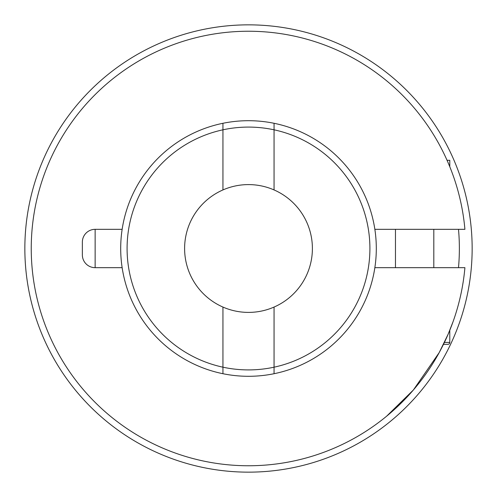 <?xml version="1.0" encoding="UTF-8"?>
<svg xmlns="http://www.w3.org/2000/svg" width="497" height="497" viewBox="0 0 497 497"><rect width="100%" height="100%" fill="white"/><g stroke="black" fill="none" stroke-linecap="round" stroke-linejoin="round"><path stroke-width="0.75" d="M222.942 307.065A63.902 63.902 0 0 1 248.5 184.598A63.902 63.902 0 0 1 274.058 307.065A63.902 63.902 0 0 1 222.942 307.065L222.942 373.719M222.942 123.281L222.942 189.935M95.138 267.672L95.138 229.328A12.779 12.779 0 0 0 82.359 242.107L82.359 254.893A12.779 12.779 0 0 0 95.138 267.672L95.138 229.328L122.144 229.328A127.797 127.797 0 0 0 248.5 376.297A127.797 127.797 0 0 0 374.856 267.672L464.912 267.672A217.257 217.257 0 0 1 238.908 465.546A217.257 217.257 0 0 1 31.243 248.5A217.257 217.257 0 0 1 238.908 31.454A217.257 217.257 0 0 1 464.912 229.328L374.856 229.328A127.797 127.797 0 0 1 374.856 267.672A127.797 127.797 0 0 0 248.5 120.703A127.797 127.797 0 0 0 122.144 267.672L95.138 267.672M274.058 373.719L274.058 307.065M274.058 189.935L274.058 123.281M472.15 248.5A223.65 223.65 0 0 1 248.5 472.15A223.65 223.65 0 0 1 24.85 248.5A223.65 223.65 0 0 1 248.5 24.85A223.65 223.65 0 0 1 472.15 248.5A223.65 223.65 0 0 0 248.5 24.85A223.65 223.65 0 0 0 24.85 248.5M413.336 390.033L386.579 416.237M386.641 416.188L408.981 394.947M413.386 389.971L439.199 352.597L448.195 334.077L452.978 321.913M274.058 367.19A121.411 121.411 0 0 1 127.089 248.5A121.411 121.411 0 0 1 274.058 129.81A121.411 121.411 0 0 1 274.058 367.19M449.785 330.269L449.785 342.433A1.92 1.92 0 0 1 447.865 344.353L443.473 344.353M395.469 229.328L395.469 267.672M433.813 229.328L433.813 267.672M447.058 160.32L449.785 160.32L449.785 166.731M458.495 267.672A210.871 210.871 0 0 0 458.495 229.328M444.405 342.433L449.785 342.433"/></g></svg>

